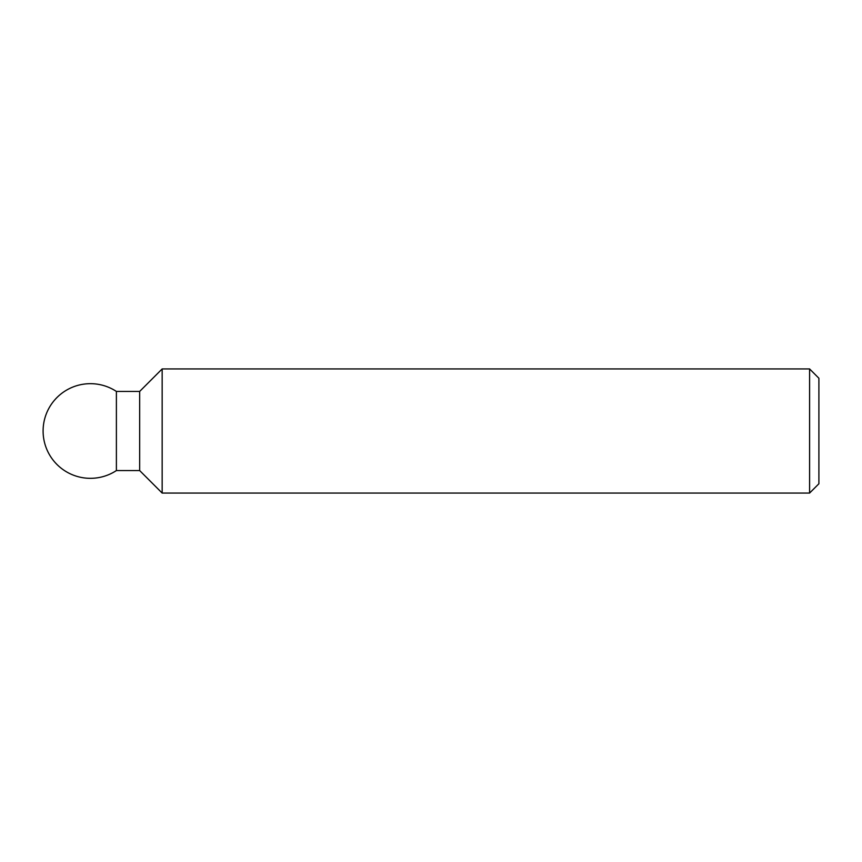 <?xml version="1.0" encoding="UTF-8"?>
<svg xmlns="http://www.w3.org/2000/svg" width="862" height="862" viewBox="0 0 862 862"><rect width="100%" height="100%" fill="white"/><g stroke="black" fill="none" stroke-linecap="round" stroke-linejoin="round"><path stroke-width="1.29" d="M809.59 368.936L809.59 493.064L162.164 493.064L162.164 368.936L809.59 368.936L818.9 378.246L818.9 483.754L809.59 493.064M162.164 368.936L139.666 391.434L139.666 470.566L116.392 470.566L116.392 391.434A47.324 47.324 0 0 0 43.1 431A47.324 47.324 0 0 0 116.392 470.566M139.666 391.434L116.392 391.434M139.666 470.566L162.164 493.064"/></g></svg>
